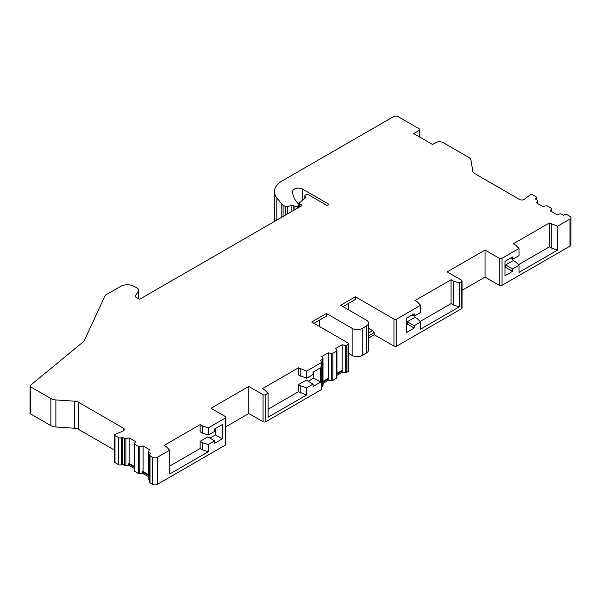 <?xml version="1.0" encoding="UTF-8"?>
<svg xmlns="http://www.w3.org/2000/svg" width="601" height="601" viewBox="0 0 601 601"><rect width="100%" height="100%" fill="white"/><g stroke="black" fill="none" stroke-linecap="round" stroke-linejoin="round"><path stroke-width="0.9" d="M298.472 207.578L298.472 205.557A1.953 1.127 0 0 0 299.043 204.761A1.953 1.127 0 0 0 298.78 204.197L298.321 203.747A42.25 24.393 180 0 1 292.664 191.554A42.25 24.393 180 0 1 292.664 191.516A5.852 3.381 180 0 1 296.278 188.398A5.852 3.381 180 0 1 302.649 189.135L328.942 204.31L326.989 205.437L308.846 194.964A1.953 1.127 0 0 0 305.871 194.814L305.406 195.077A1.953 1.127 0 0 0 304.835 195.873A1.953 1.127 0 0 0 305.068 196.399L305.969 197.383L299.381 202.822A1.3 0.751 0 0 0 299.148 203.251A1.3 0.751 0 0 0 299.523 203.784L301.109 204.693A4.064 2.344 180 0 1 302.033 205.519L139.59 299.306L135.871 297.157A1.953 1.127 180 0 1 135.3 296.361A1.953 1.127 180 0 1 135.413 295.977L138.395 291.252A5.199 3.005 0 0 0 138.711 290.223A5.199 3.005 0 0 0 137.186 288.104L134.301 286.437A9.751 5.627 0 0 0 120.516 286.437L105.716 294.978A1.953 1.127 0 0 0 105.213 295.482L84.072 341.037A1.953 1.127 0 0 1 83.787 341.391L30.403 385.406A1.953 1.127 0 0 0 30.05 386.052A1.953 1.127 0 0 0 30.621 386.849L50.867 398.538A8.452 4.876 0 0 0 55.878 399.935L74.599 401.183L74.599 428.25L55.878 427.003A8.452 4.876 180 0 1 50.867 425.606L30.621 413.909A1.953 1.127 180 0 1 30.05 413.112L30.05 386.052M298.472 205.557L297.457 206.143A1.953 1.127 0 0 1 294.963 206.271L293.205 205.557A1.953 1.127 0 0 0 291.117 205.504L287.691 206.646A1.953 1.127 0 0 1 285.34 206.466L283.101 205.181L283.101 216.45M537.557 203.491L537.557 200.922A1.3 0.751 0 0 0 537.632 200.666A1.3 0.751 0 0 0 537.256 200.133L535.003 198.833L535.919 198.3A1.953 1.127 0 0 0 536.49 197.504A1.953 1.127 0 0 0 535.919 196.707L532.313 194.626A1.3 0.751 0 0 0 530.352 194.709L524.418 199.254A3.253 1.878 180 0 1 519.527 199.449L474.677 173.561A6.498 3.756 0 0 1 472.807 171.255L471.011 160.287A8.452 4.876 0 0 0 468.577 157.297L443.147 142.617A5.199 3.005 0 0 0 435.793 142.617L432.577 144.48L413.736 133.595L419.25 130.417A1.953 1.127 0 0 0 419.821 129.621A1.953 1.127 0 0 0 419.25 128.824L398.11 116.617A3.253 1.878 0 0 0 393.512 116.617L282.012 180.991A26.001 15.01 0 0 0 274.394 191.606A26.001 15.01 0 0 0 276.828 197.947L281.809 204.107A6.498 3.756 0 0 0 283.101 205.181M537.557 200.922L536.37 202.807L542.823 206.534L546.091 205.85A1.3 0.751 0 0 1 547.451 206.023L551.177 208.171A1.3 0.751 0 0 1 551.56 208.705A1.3 0.751 0 0 1 551.478 208.96L550.291 210.846L556.751 214.572L560.019 213.888A1.3 0.751 0 0 1 561.379 214.061L563.633 215.361L564.549 214.835A1.953 1.127 0 0 1 567.306 214.835L569.996 216.383A3.253 1.878 0 0 1 570.95 217.712A3.253 1.878 0 0 1 569.996 219.042L557.555 226.224L557.555 250.106L519.016 272.358L519.016 265.191L512.548 268.925L512.548 271.314L504.968 275.694L504.968 261.36L512.548 256.98L512.548 259.369L519.016 255.635L519.016 248.476L515.65 245.11L513.352 243.781L549.434 222.956L557.555 226.224M336.928 375.362L342.795 371.974L345.387 372.515L345.387 345.455A1.3 0.751 0 0 0 346.747 345.274L348.017 344.546A1.953 1.127 0 0 0 348.588 343.749A1.953 1.127 0 0 0 348.017 342.953L311.709 321.993L326.411 313.504L352.148 328.364A7.152 4.124 0 0 0 362.26 328.364L366.4 325.975A7.152 4.124 0 0 0 368.488 323.053A7.152 4.124 0 0 0 366.4 320.138L340.662 305.278L355.364 296.781L393.971 319.071A1.953 1.127 0 0 0 396.728 319.071L420.662 305.255L417.297 301.89L414.998 300.568L451.081 279.735L453.372 281.065L459.202 283.003L461.463 281.704A1.953 1.127 0 0 0 462.034 280.907A1.953 1.127 0 0 0 461.463 280.111L447.219 271.885L485.045 250.046L499.288 258.272A1.953 1.127 0 0 0 502.045 258.272L519.016 248.476M345.387 345.455L342.119 344.764L335.659 348.497L336.853 350.383A1.3 0.751 0 0 1 336.928 350.638A1.3 0.751 0 0 1 336.545 351.164L332.826 353.32A1.3 0.751 0 0 1 331.459 353.493L328.191 352.802L321.738 356.536L322.925 358.421A1.3 0.751 0 0 1 323 358.677A1.3 0.751 0 0 1 322.624 359.21L320.371 360.51L321.287 361.036A1.953 1.127 0 0 1 321.858 361.832A1.953 1.127 0 0 1 321.287 362.628L306.615 371.102L298.494 367.835L262.412 388.659L264.71 389.989L268.076 393.355L268.076 417.237L306.615 394.985L298.494 391.709L268.076 409.273M202.439 425.944L200.141 424.614L200.141 431.781L202.439 433.103L202.439 425.944L208.262 427.882L225.232 418.086A1.953 1.127 0 0 0 225.803 417.289A1.953 1.127 0 0 0 225.232 416.493L210.981 408.267L248.806 386.435L263.058 394.654A1.953 1.127 0 0 0 265.815 394.654L268.076 393.355M148.282 474.535L143.091 471.537L143.091 445.942L149.551 449.668L148.357 451.554A1.3 0.751 0 0 0 148.282 451.809A1.3 0.751 0 0 0 148.665 452.343L150.919 453.642L149.995 454.176A1.953 1.127 0 0 0 149.424 454.972A1.953 1.127 0 0 0 149.995 455.768L152.684 457.316A3.253 1.878 0 0 0 157.282 457.316L169.722 450.134L166.357 446.768L164.058 445.446L200.141 424.614M143.091 445.942L139.823 446.626A1.3 0.751 0 0 1 138.463 446.453L134.737 444.304A1.3 0.751 0 0 1 134.354 443.771A1.3 0.751 0 0 1 134.436 443.515L135.623 441.63L129.162 437.904L125.902 438.587A1.3 0.751 0 0 1 124.535 438.414L122.281 437.115L121.364 437.641A1.953 1.127 0 0 1 118.607 437.641L115.001 435.56A1.3 0.751 0 0 1 114.618 435.026A1.3 0.751 0 0 1 115.137 434.433L123.01 431.007A3.253 1.878 180 0 0 124.302 429.505A3.253 1.878 180 0 0 123.355 428.175L78.453 402.257A6.498 3.756 0 0 0 74.599 401.183M78.453 402.257L78.453 429.324A6.498 3.756 0 0 0 74.599 428.25M78.453 429.324L114.618 450.202M114.618 435.026L114.618 462.094A1.3 0.751 0 0 0 115.001 462.627L118.607 464.708L118.607 437.641M134.354 468.495L128.494 465.106L125.902 465.655A1.3 0.751 0 0 1 124.535 465.482L122.281 464.175L121.364 464.708A1.953 1.127 180 0 1 118.607 464.708M134.436 470.583A1.3 0.751 0 0 0 134.354 470.838A1.3 0.751 0 0 0 134.737 471.372L134.737 444.304M148.282 476.533L142.414 473.152L139.823 473.693A1.3 0.751 0 0 1 138.463 473.52L134.737 471.372M148.357 478.621A1.3 0.751 0 0 0 148.282 478.877A1.3 0.751 0 0 0 148.665 479.41L148.665 452.343M149.424 479.846L148.665 479.41M149.995 455.768L149.995 482.836A1.953 1.127 180 0 1 149.424 482.04L149.424 454.972M149.995 482.836L152.684 484.383A3.253 1.878 0 0 0 157.282 484.383L225.232 445.153L225.232 418.086M225.803 417.289L225.803 444.357A1.953 1.127 180 0 1 225.232 445.153M265.815 394.654L265.815 421.722A1.953 1.127 180 0 1 263.058 421.722L248.806 413.496L225.803 426.778M265.815 421.722L321.287 389.696L321.287 362.628M321.858 361.832L321.858 388.9A1.953 1.127 180 0 1 321.287 389.696M323 358.677L323 385.744A1.3 0.751 0 0 1 322.624 386.27L321.858 386.713M336.928 350.638L336.928 377.698A1.3 0.751 0 0 1 336.545 378.232L332.826 380.38A1.3 0.751 0 0 1 331.459 380.561L328.867 380.012L323 383.4M345.387 372.515A1.3 0.751 0 0 0 346.747 372.342L346.747 345.274M348.588 343.749L348.588 370.817A1.953 1.127 180 0 1 348.017 371.613L346.747 372.342M352.148 328.364L352.148 355.424L348.588 353.365M352.148 355.424A7.152 4.124 0 0 0 362.26 355.424L366.4 353.035A7.152 4.124 0 0 0 368.488 350.12L368.488 323.053M368.488 338.032L374.213 334.727L374.213 332.608L368.488 335.906M396.728 319.071L396.728 346.138A1.953 1.127 180 0 1 393.971 346.138L374.213 334.727M396.728 346.138L461.463 308.764L461.463 281.704M462.034 280.907L462.034 307.967A1.953 1.127 180 0 1 461.463 308.764M502.045 258.272L502.045 285.332A1.953 1.127 180 0 1 499.288 285.332L485.045 277.114L462.034 290.396M502.045 285.332L569.996 246.102A3.253 1.878 0 0 0 570.95 244.78L570.95 217.712M274.394 191.606L274.394 218.674A26.001 15.01 0 0 0 274.785 221.251M134.354 466.496L129.162 463.499L129.162 437.904M148.282 475.211L142.414 471.823L143.091 471.537M134.354 467.172L128.494 463.784L129.162 463.499M142.414 473.152L142.414 471.823M128.494 465.106L128.494 463.784M122.281 464.175L122.281 437.115M169.722 450.134L169.722 474.016L208.262 451.764L202.439 449.826L202.439 442.659L200.141 441.329L207.833 436.889L214.73 440.871L214.73 443.253L222.31 438.88L222.31 424.546L214.73 428.926L214.73 431.315L208.262 435.049L202.439 433.103M214.73 440.871L208.262 444.605L208.262 451.764M208.262 427.882L208.262 435.049M306.615 371.102L306.615 378.262L313.083 374.528L313.083 372.147L320.664 367.767L320.664 382.093L313.083 386.473L313.083 384.084L306.615 387.818L306.615 394.985M420.662 305.255L420.662 312.422L414.194 316.156L412.128 314.962M459.202 283.003L459.202 306.886L420.662 329.138L420.662 321.971L414.194 325.704L414.194 328.093L406.614 332.473L406.614 318.147L414.194 313.767L414.194 316.156M248.806 386.435L248.806 413.496M200.141 441.329L200.141 448.496L169.722 466.06M209.907 438.084L215.421 434.899L215.421 428.528M200.141 448.496L202.439 449.826M208.262 444.605L202.439 442.659M222.31 438.88L215.421 434.899M306.615 378.262L298.494 374.994L298.494 367.835M308.26 381.297L313.775 378.112L313.775 371.749M298.494 391.709L298.494 384.55L306.187 380.102L313.083 384.084M300.793 393.039L300.793 385.872L298.494 384.55M300.793 376.324L300.793 369.157M306.615 387.818L300.793 385.872M320.664 382.093L313.775 378.112M336.928 373.356L342.119 370.359L342.119 344.764M323 381.402L328.191 378.405L328.191 352.802M342.795 371.974L342.795 370.644L336.928 374.032M342.119 370.359L342.795 370.644M314 323.323L326.411 316.156L326.411 313.504M319.522 326.501L319.522 320.138M348.475 309.785L348.475 303.422M368.488 328.244L372.62 330.625L374.213 332.608M342.961 306.6L355.364 299.441L355.364 296.781M372.62 330.625L368.488 333.007M328.867 380.012L328.867 378.683L323 382.071M328.191 378.405L328.867 378.683M420.662 321.971L417.297 318.613L414.998 317.283L407.298 321.73L407.298 324.119L406.614 324.517M420.159 321.467L451.081 303.618L451.081 279.735M451.081 303.618L453.372 304.947L459.202 306.886M453.372 304.947L453.372 281.065M414.194 325.704L407.298 321.73M414.194 328.093L407.298 324.119M485.045 277.114L485.045 250.046M519.016 265.191L515.65 261.826L513.352 260.496L505.651 264.943L505.651 267.332L504.968 267.73M512.548 259.369L510.482 258.175M518.513 264.688L549.434 246.831L549.434 222.956M549.434 246.831L551.726 248.16L557.555 250.106M551.726 248.16L551.726 224.278M512.548 268.925L505.651 264.943M512.548 271.314L505.651 267.332M30.621 386.849L30.621 413.909M152.684 484.383L152.684 457.316M115.001 462.627L115.001 435.56M50.867 425.606L50.867 398.538M139.823 473.693L139.823 446.626M138.463 473.52L138.463 446.453M125.902 465.655L125.902 438.587M124.535 465.482L124.535 438.414M121.364 464.708L121.364 437.641M157.282 484.383L157.282 457.316M569.996 246.102L569.996 219.042M263.058 394.654L263.058 421.722M322.624 386.27L322.624 359.21M348.017 371.613L348.017 344.546M393.971 319.071L393.971 346.138M366.4 325.975L366.4 353.035M362.26 328.364L362.26 355.424M331.459 380.561L331.459 353.493M332.826 380.38L332.826 353.32M336.545 378.232L336.545 351.164M499.288 258.272L499.288 285.332M535.919 198.3L535.919 199.367M551.478 211.529L551.478 208.96M419.25 130.417L419.25 136.78M276.828 197.947L276.828 220.071M281.809 204.107L281.809 217.194M285.34 215.158L285.34 206.466M287.691 213.798L287.691 206.646M291.117 211.822L291.117 205.504M293.205 210.613L293.205 205.557M294.963 209.599L294.963 206.271M297.457 208.156L297.457 206.143M302.649 189.135L302.649 200.125M305.068 196.399L305.068 198.135M299.523 206.962L299.523 203.784M301.109 206.053L301.109 204.693M135.413 295.977L135.413 296.751M138.395 291.252L138.395 298.614M123.355 430.834L123.355 428.175M55.878 427.003L55.878 399.935M148.282 478.877L148.282 451.809M134.354 470.838L134.354 443.771M537.632 203.536L537.632 200.666M536.49 197.504L536.49 199.69M551.56 211.575L551.56 208.705M419.821 137.111L419.821 129.621M299.043 207.247L299.043 204.761M304.835 198.322L304.835 195.873M299.148 207.187L299.148 203.251M138.711 298.802L138.711 290.223"/></g></svg>
